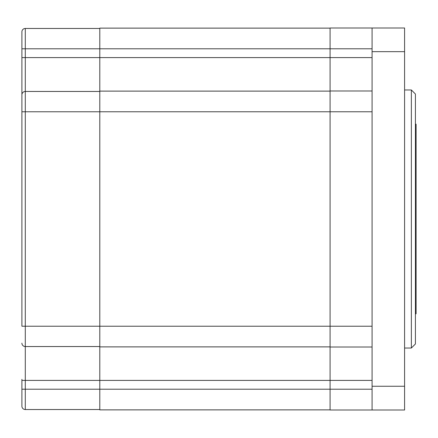 <?xml version="1.0" encoding="UTF-8"?>
<svg xmlns="http://www.w3.org/2000/svg" width="438" height="438" viewBox="0 0 438 438"><rect width="100%" height="100%" fill="white"/><g stroke="black" fill="none" stroke-linecap="round" stroke-linejoin="round"><path stroke-width="0.66" d="M99.793 409.53L25.289 409.53A3.389 3.389 0 0 1 21.9 406.141L21.9 379.357M330.082 28.131L99.793 28.131L99.793 326.222L21.9 326.222L21.9 31.859A3.389 3.389 0 0 1 25.289 28.47L25.289 380.403L99.793 380.403L99.793 409.869L330.082 409.869M21.9 58.643L21.9 94.849A3.389 3.389 0 0 1 25.289 91.46L99.793 91.46M21.9 380.403L25.289 380.403L25.289 389.212L21.9 389.212L21.9 396.286M415.421 124.173L416.1 124.173L416.1 313.827L415.421 313.827M99.793 28.47L25.289 28.47M99.793 346.54L25.289 346.54A3.389 3.389 0 0 1 21.9 343.151A3.389 3.389 0 0 0 25.289 346.54M330.082 90.989L330.082 326.222L99.793 326.222L99.793 380.403L330.082 380.403L330.082 410.006L372.076 410.006L372.076 27.994L330.082 27.994L330.082 90.989L372.076 90.989M99.793 346.88L330.082 346.88M99.793 91.12L330.082 91.12M372.076 326.222L330.082 326.222L330.082 380.403L372.076 380.403M330.082 347.011L372.076 347.011M372.076 27.994L404.586 27.994L404.586 410.006L372.076 410.006M404.586 348.029L411.359 348.029L411.359 89.971L404.586 89.971M411.359 348.029L415.421 343.967L415.421 94.033L411.359 89.971M372.076 389.212L25.289 389.212L25.289 409.53M21.9 57.597L372.076 57.597M372.076 48.788L21.9 48.788M372.076 111.778L21.9 111.778M404.586 386.261L372.076 386.261M404.586 51.662L372.076 51.662"/></g></svg>
